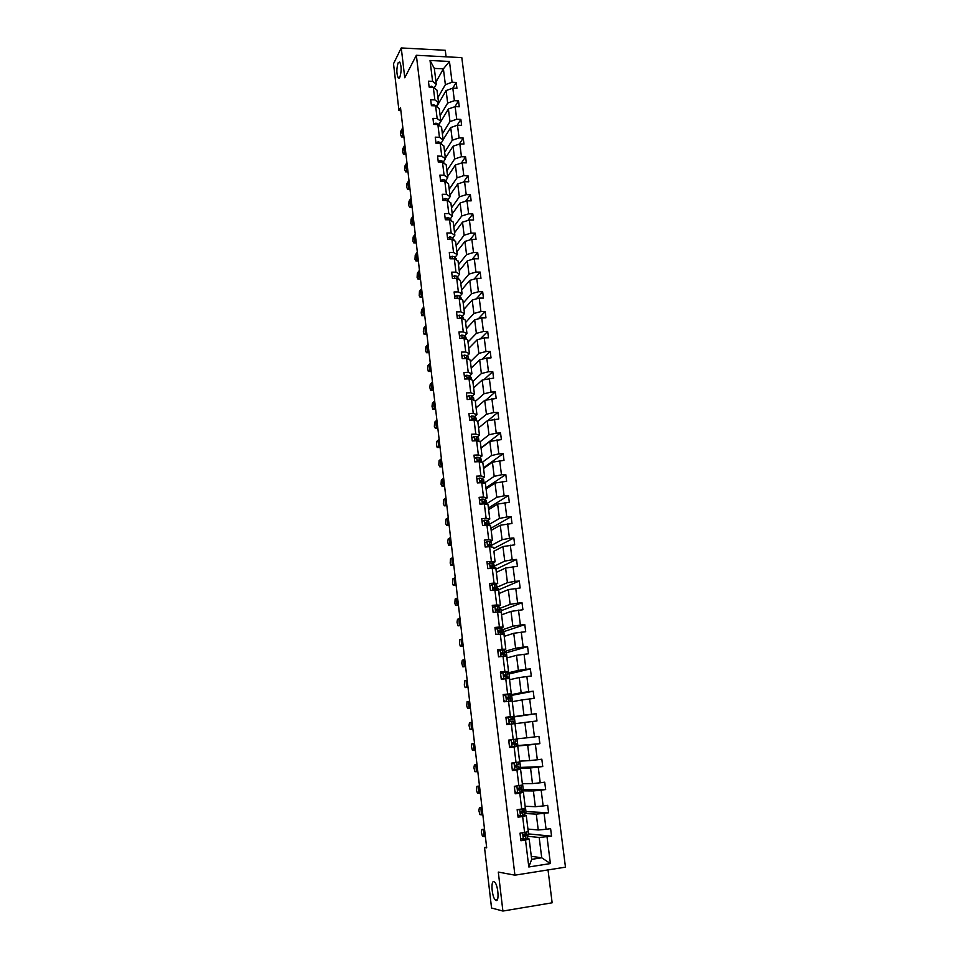 <?xml version="1.0" encoding="UTF-8"?>
<svg xmlns="http://www.w3.org/2000/svg" width="959" height="959" viewBox="0 0 959 959"><rect width="100%" height="100%" fill="white"/><g stroke="black" fill="none" stroke-linecap="round" stroke-linejoin="round"><path stroke-width="1.44" d="M399.831 77.235L398.261 77.979C396.439 73.783 396.403 68.724 398.153 62.791L399.747 61.999C401.569 66.255 401.593 71.326 399.831 77.235M496.091 900.489L495.407 900.069C491.931 897.264 490.564 880.494 493.897 881.645L494.616 882.076C498.093 884.845 499.459 901.832 496.091 900.489M446.091 56.809L445.276 50.288L401.258 47.95L393.526 63.738L398.956 110.561L400.862 110.633M565.474 867.152L461.806 57.624L416.35 55.286L514.923 875.171L565.474 867.152M514.923 875.171L498.308 872.079L502.9 911.05L552.144 902.803L548.021 869.921M502.9 911.05L491.547 908.005L484.523 847.528L486.692 847.828L400.514 107.636L398.956 110.561M437.915 97.566L445.372 84.668L443.394 68.832L449.459 61.46L452.073 82.234L456.184 82.426L452.792 88.144M435.997 81.983L443.394 68.832L434.319 68.401L436.273 84.26L434.211 87.916M445.372 84.668L452.073 82.234M440.145 115.667L447.661 103.069L446.103 90.554L452.816 88.132L456.928 88.312L456.184 82.426M452.816 88.132L454.398 100.683L458.51 100.839L454.938 106.689M442.387 133.888L449.975 121.589L448.404 108.99L455.141 106.617L459.265 106.773L458.51 100.839M455.141 106.617L456.724 119.24L460.859 119.384L457.095 125.341M444.64 152.217L452.3 140.23L450.718 127.547L457.479 125.209L461.615 125.353L460.859 119.384M457.479 125.209L459.073 137.916L463.221 138.036L459.241 144.126M446.906 170.666L454.638 158.99L453.044 146.224L459.841 143.922L463.976 144.042L463.221 138.036M459.841 143.922L461.447 156.713L465.594 156.82L461.387 163.03M449.196 189.223L456.987 177.871L455.381 165.02L462.202 162.766L466.362 162.862L465.594 156.82M462.202 162.766L463.82 175.629L467.98 175.713L463.533 182.066M451.497 207.899L459.349 196.871L457.743 183.936L464.588 181.719L468.759 181.802L467.98 175.713M464.588 181.719L466.218 194.665L470.389 194.737L465.678 201.222M453.811 226.708L461.735 215.991L460.116 202.984L466.997 200.803L471.169 200.863L470.389 194.737M466.997 200.803L468.627 213.833L472.811 213.881L467.812 220.498M456.136 245.624L464.132 235.231L462.502 222.14L469.407 220.007L473.59 220.043L472.811 213.881M469.407 220.007L471.061 233.121L475.256 233.157L469.934 239.906M458.474 264.66L466.553 254.603L464.911 241.428L471.84 239.33L476.036 239.354L475.256 233.157M471.84 239.33L473.506 252.541L477.702 252.553L472.044 259.457M460.835 283.828L468.975 274.106L467.333 260.848L474.285 258.786L478.493 258.786L477.702 252.553M474.285 258.786L475.964 272.08L480.171 272.068L474.13 279.129M463.209 303.104L471.432 293.73L469.766 280.388L476.755 278.374L480.974 278.35L480.171 272.068M476.755 278.374L478.433 291.752L482.665 291.716L476.203 298.932M465.594 322.524L473.89 313.485L472.212 300.047L479.236 298.081L483.468 298.045L482.665 291.716M479.236 298.081L480.927 311.555L485.17 311.495L478.241 318.879M468.004 342.051L476.371 333.372L474.681 319.85L481.73 317.932L485.973 317.861L485.17 311.495M481.73 317.932L483.432 331.49L487.687 331.406L480.243 338.959M470.425 361.711L478.865 353.392L477.162 339.774L484.247 337.904L488.491 337.82L487.687 331.406M484.247 337.904L485.961 351.545L490.217 351.45L482.209 359.181M472.859 381.502L481.37 373.542L479.668 359.841L486.776 358.007L491.032 357.899L490.217 351.45M486.776 358.007L488.503 371.744L492.77 371.624L484.115 379.548M475.304 401.425L483.899 393.837L482.185 380.028L493.597 378.122L492.77 371.624M489.318 378.254L491.056 392.075L495.347 391.931L485.949 400.059M477.774 421.469L486.441 414.252L484.715 400.359L496.175 398.476L495.347 391.931M491.883 398.62L493.633 412.55L497.937 412.382L487.711 420.725M480.063 441.811L489.006 434.811L487.268 420.821L498.764 418.963L497.937 412.382M494.46 419.143L496.235 433.156L500.538 432.965L481.19 447.805M482.101 462.454L491.583 455.513L489.833 441.428L501.377 439.594L500.538 432.965M497.062 439.785L498.836 453.895L503.163 453.679L483.636 467.704M484.043 483.264L494.185 476.347L492.423 462.166L504.002 460.356L503.163 453.679M499.687 460.584L501.473 474.789L505.801 474.549L486.105 487.723M486.045 504.122L496.798 497.325L495.024 483.048L506.652 481.262L505.801 474.549M502.312 481.514L504.11 495.815L508.462 495.551L488.587 507.886M488.215 524.981L499.435 518.447L497.637 504.074L509.313 502.312L508.462 495.551M504.961 502.588L506.784 516.985L511.135 516.697L491.08 528.169M491.703 545.239L502.084 539.713L500.274 525.244L511.998 523.506L511.135 516.697M507.635 523.806L509.457 538.299L513.832 537.987L493.597 548.596M494.293 566.182L504.746 561.123L502.936 546.558L514.695 544.844L513.832 537.987M510.32 545.168L512.166 559.768L516.541 559.433L496.127 569.143M496.882 587.268L507.431 582.676L505.609 568.016L517.416 566.325L516.541 559.433M513.029 566.673L514.887 581.382L519.275 581.01L498.668 589.833M499.495 608.497L510.14 604.386L508.306 589.617L520.15 587.963L519.275 581.01M515.762 588.335L517.62 603.139L522.02 602.743L501.233 610.667M502.12 629.883L512.861 626.239L511.015 611.374L522.907 609.744L522.02 602.743M518.507 610.14L520.377 625.052L524.789 624.633L503.811 631.633M504.758 651.401L515.606 648.248L513.748 633.276L525.688 631.681L524.789 624.633M521.264 632.101L523.158 647.109L527.582 646.666L506.412 652.731M507.419 673.062L518.375 670.401L516.493 655.333L528.481 653.762L527.582 646.666M524.046 654.218L525.952 669.334L530.387 668.867L509.025 673.985M510.104 694.879L521.157 692.722L519.263 677.545L531.286 676.011L530.387 668.867M526.851 676.491L528.769 691.703L533.216 691.211L511.662 695.371M512.801 716.841L523.95 715.198L522.044 699.914L534.127 698.404L533.216 691.211M529.668 698.907L531.598 714.239L536.057 713.712L514.312 716.9M516.829 738.826L526.779 737.831L524.849 722.427L536.98 720.952L536.057 713.712M532.509 721.492L534.451 736.932L538.934 736.368L539.857 743.669L517.836 745.563M519.574 761.146L529.608 760.619L527.678 745.119L539.857 743.669M535.374 744.232L537.328 759.78L541.823 759.192L542.746 766.541L520.533 767.428M522.343 783.635L532.473 783.575L530.531 767.955L542.746 766.541M538.263 767.14L540.229 782.796L544.724 782.184L545.659 789.581L523.242 789.449M525.136 806.267L535.35 806.687L533.396 790.959L545.659 789.581M541.164 790.204L543.142 805.968L547.661 805.332L548.596 812.788L525.976 811.614M527.941 829.067L538.251 829.967L536.285 814.131L548.596 812.788M544.089 813.436L546.079 829.307L550.61 828.648L551.557 836.152L528.721 833.934M531.286 856.315L541.727 857.79L539.186 837.471L551.557 836.152M547.026 836.835L550.394 863.579L528.817 866.972L525.52 840.06L520.929 840.743L520.006 833.167L524.597 832.496L522.643 816.517L518.064 817.176L517.141 809.66L521.72 809.012L519.778 793.141L515.211 793.776L514.3 786.308L518.867 785.697L516.937 769.945L512.382 770.545L511.483 763.124L516.026 762.537L514.108 746.905L509.577 747.469L508.678 740.108L513.209 739.557L511.315 724.021L506.784 724.572L505.896 717.26L510.416 716.733L508.534 701.317L504.014 701.82L503.127 694.568L507.635 694.064L505.765 678.756L501.269 679.248L500.382 672.043L504.89 671.564L503.019 656.364L498.536 656.819L497.661 649.663L502.144 649.219L500.298 634.115L495.827 634.546L494.952 627.45L499.423 627.03L497.589 612.034L493.13 612.441L492.267 605.381L496.726 604.985L494.904 590.097L490.457 590.48L489.605 583.48L494.053 583.108L492.243 568.327L487.795 568.675L486.956 561.71L491.392 561.375L489.593 546.69L485.158 547.014L484.319 540.109L488.742 539.785L486.956 525.208L482.545 525.508L481.706 518.651L486.117 518.351L484.343 503.871L479.944 504.146L479.116 497.337L483.504 497.062L481.742 482.689L477.354 482.928L476.539 476.167L480.915 475.928L479.164 461.639L474.789 461.866L473.974 455.141L478.349 454.926L476.611 440.732L472.248 440.936L471.432 434.259L475.796 434.067L474.07 419.97L469.718 420.15L468.903 413.521L473.255 413.353L471.54 399.352L467.201 399.507L466.398 392.914L470.737 392.77L469.035 378.865L464.695 378.997L463.904 372.452L468.232 372.332L466.542 358.522L462.226 358.63L461.435 352.121L465.738 352.025L464.06 338.299L459.757 338.395L458.965 331.934L463.269 331.85L461.603 318.232L457.311 318.292L456.532 311.879L460.823 311.819L459.157 298.285L454.878 298.321L454.098 291.956L458.378 291.92L456.736 278.47L452.456 278.494L451.689 272.164L455.957 272.14L454.326 258.786L450.059 258.786L449.291 252.493L453.547 252.505L451.929 239.235L447.673 239.211L446.918 232.965L451.162 232.989L449.543 219.803L445.312 219.755L444.556 213.557L448.788 213.605L447.182 200.503L442.962 200.443L442.207 194.269L446.426 194.341L444.832 181.323L440.625 181.239L439.869 175.113L444.089 175.209L442.495 162.275L438.299 162.167L437.556 156.089L441.751 156.197L440.181 143.347L435.985 143.227L435.254 137.173L439.438 137.305L437.879 124.538L433.696 124.394L432.965 118.389L437.148 118.532L435.59 105.85L431.418 105.694L430.687 99.724L434.859 99.892L433.312 87.281L429.152 87.101L428.433 81.179L432.593 81.359L430.028 60.477L449.459 61.46M433.312 87.281L437.004 90.17L438.551 102.709L436.465 106.269M438.551 102.709L434.859 99.892M436.717 106.629L446.103 90.554M447.661 103.069L454.398 100.683M435.59 105.85L439.282 108.643L440.828 121.266L438.731 124.754M440.828 121.266L437.148 118.532M438.814 124.874L448.404 108.99M449.975 121.589L456.724 119.24M437.879 124.538L441.572 127.247L443.13 139.954L441.008 143.347M443.13 139.954L439.438 137.305M443.106 139.75L450.718 127.547M452.3 140.23L459.073 137.916M440.181 143.347L443.873 145.96L445.444 158.75L443.31 162.059M445.444 158.75L441.751 156.197M445.36 158.115L453.044 146.224M454.638 158.99L461.447 156.713M442.495 162.275L446.187 164.804L447.769 177.679L445.623 180.891M447.769 177.679L444.089 175.209M447.637 176.6L455.381 165.02M456.987 177.871L463.82 175.629M444.832 181.323L448.524 183.768L450.119 196.715L447.937 199.844M450.119 196.715L446.426 194.341M449.927 195.204L457.743 183.936M459.349 196.871L466.218 194.665M447.182 200.503L450.874 202.852L452.48 215.883L450.286 218.916M452.48 215.883L448.788 213.605M452.228 213.917L460.116 202.984M461.735 215.991L468.627 213.833M449.543 219.803L453.235 222.056L454.854 235.183L452.636 238.12M454.854 235.183L451.162 232.989M454.554 232.749L462.502 222.14M464.132 235.231L471.061 233.121M451.929 239.235L455.609 241.392L457.239 254.591L455.01 257.444M457.239 254.591L453.547 252.505M456.88 251.714L464.911 241.428M466.553 254.603L473.506 252.541M454.326 258.786L458.006 260.848L459.649 274.142L457.395 276.887M459.649 274.142L455.957 272.14M459.229 270.786L467.333 260.848M468.975 274.106L475.964 272.08M456.736 278.47L460.416 280.436L462.07 293.814L459.793 296.463M462.07 293.814L458.378 291.92M461.591 289.99L469.766 280.388M471.432 293.73L478.433 291.752M459.157 298.285L462.849 300.143L464.504 313.617L462.214 316.17M464.504 313.617L460.823 311.819M463.976 309.313L472.212 300.047M473.89 313.485L480.927 311.555M461.603 318.232L465.283 319.994L466.961 333.552L464.636 336.01M462.598 338.167L463.005 337.508L465.499 338.959M466.961 333.552L463.269 331.85M466.362 328.769L474.681 319.85M476.371 333.372L483.432 331.49M464.06 338.299L467.74 339.966L469.43 353.619L467.093 355.969M469.43 353.619L465.738 352.025M468.771 348.345L477.162 339.774M478.865 353.392L485.961 351.545M466.542 358.522L470.222 360.081L471.912 373.818L469.55 376.072M471.912 373.818L468.232 372.332M471.205 368.04L479.668 359.841M481.37 373.542L488.503 371.744M469.035 378.865L472.715 380.327L474.417 394.161L472.032 396.307M474.417 394.161L470.737 392.77M473.638 387.88L482.185 380.028M483.899 393.837L491.056 392.075M471.54 399.352L475.22 400.706L476.935 414.624L474.537 416.674M476.935 414.624L473.255 413.353M476.096 407.839L484.715 400.359M486.441 414.252L493.633 412.55M474.07 419.97L477.75 421.217L479.476 435.242L477.043 437.172M479.476 435.242L475.796 434.067M478.565 427.93L487.268 420.821M489.006 434.811L496.235 433.156M476.611 440.732L480.291 441.871L482.029 455.993L479.584 457.815M482.029 455.993L478.349 454.926M481.058 448.153L489.833 441.428M491.583 455.513L498.836 453.895M479.164 461.639L482.845 462.67L484.595 476.875L482.125 478.589M484.595 476.875L480.915 475.928M483.564 468.507L492.423 462.166M494.185 476.347L501.473 474.789M481.742 482.689L485.422 483.6L487.184 497.913L484.691 499.519M487.184 497.913L483.504 497.062M486.093 489.006L495.024 483.048M496.798 497.325L504.11 495.815M484.343 503.871L488.011 504.686L489.785 519.083L487.28 520.581M489.785 519.083L486.117 518.351M488.622 509.637L497.637 504.074M499.435 518.447L506.784 516.985M486.956 525.208L490.624 525.904L492.411 540.408L489.881 541.787M492.411 540.408L488.742 539.785M491.176 530.399L500.274 525.244M502.084 539.713L509.457 538.299M493.921 551.221L495.06 561.866L492.494 563.137M493.262 547.265L489.593 546.69M495.06 561.866L491.392 561.375M493.753 551.305L502.936 546.558M504.746 561.123L512.166 559.768M492.243 568.327L495.911 568.783L497.709 583.48L495.132 584.63M497.709 583.48L494.053 583.108M496.342 572.355L505.609 568.016M507.431 582.676L514.887 581.382M494.904 590.097L498.572 590.444L500.394 605.249L497.781 606.268M500.394 605.249L496.726 604.985M498.956 593.549L508.306 589.617M510.14 604.386L517.62 603.139M497.589 612.034L501.257 612.25L503.091 627.162L500.454 628.061M503.091 627.162L499.423 627.03M501.581 614.875L511.015 611.374M512.861 626.239L520.377 625.052M500.298 634.115L503.954 634.223L505.801 649.231L503.151 650.01M505.801 649.231L502.144 649.219M504.218 636.356L513.748 633.276M515.606 648.248L523.158 647.109M503.019 656.364L506.676 656.328L508.546 671.444L505.861 672.103M508.546 671.444L504.89 671.564M506.879 657.97L516.493 655.333M518.375 670.401L525.952 669.334M505.765 678.756L509.421 678.6L511.291 693.825L508.582 694.352M504.458 695.167L503.331 695.395M511.291 693.825L507.635 694.064M509.565 679.751L519.263 677.545M521.157 692.722L528.769 691.703M508.534 701.317L512.178 701.029L514.072 716.361L511.339 716.769M507.659 717.308L506.028 717.548M514.072 716.361L510.416 716.733M512.262 701.664L522.044 699.914M523.95 715.198L531.598 714.239M511.315 724.021L514.959 723.613L516.865 739.053L513.209 739.557M514.971 723.733L524.849 722.427M526.779 737.831L534.451 736.932M516.026 762.537L519.67 761.902L517.764 746.366L514.995 746.593M511.183 746.917L509.613 747.049M517.764 746.366L514.108 746.905M516.398 746.078L527.678 745.119M529.608 760.619L537.328 759.78M518.867 785.697L522.511 784.93L520.581 769.262L517.788 769.37M513.401 769.526L512.358 769.562M520.581 769.262L516.937 769.945M519.131 768.387L530.531 767.955M532.473 783.575L540.229 782.796M521.72 809.012L525.352 808.101L523.422 792.338L520.593 792.302M523.422 792.338L519.778 793.141M521.9 790.863L533.396 790.959M535.35 806.687L543.142 805.968M524.597 832.496L528.229 831.453L526.275 815.57L523.434 815.402M526.275 815.57L522.643 816.517M524.681 813.484L536.285 814.131M538.251 829.967L546.079 829.307M528.817 866.972L531.67 859.36L529.152 838.969L526.287 838.657M529.152 838.969L525.52 840.06M401.258 47.95L404.758 77.751L416.35 55.286M486.621 847.217L484.523 847.528M527.474 836.272L539.186 837.471M531.67 859.36L541.727 857.79L550.394 863.579M528.121 829.091L528.817 834.75L527.258 834.989M525.316 806.279L526.047 812.261L524.549 812.465M522.523 783.635L523.302 789.916L521.804 790.12M519.754 761.146L520.569 767.727L519.083 767.919M517.009 738.802L517.86 745.682L516.374 745.874M515.151 723.709L514.3 716.805L512.825 716.984M512.43 701.64L511.627 695.119L510.152 695.287M509.732 679.703L508.977 673.566L507.503 673.721M507.047 657.934L506.34 652.168L504.878 652.312M504.386 636.296L503.727 630.902L502.264 631.046M501.749 614.815L501.125 609.78L498.129 610.056M499.124 593.477L498.548 588.802L496.007 589.018M496.51 572.271L495.983 567.968L494.185 567.8L494.281 568.579M491.344 530.315L490.732 526.707M488.79 509.541L488.215 506.268M486.249 488.898L485.71 485.973M483.72 468.4L483.228 465.798M481.214 448.033L480.771 445.767M478.721 427.798L478.313 425.856M476.251 407.707L475.88 406.077M473.794 387.736L473.458 386.429M471.349 367.896L471.061 366.901M468.927 348.189L468.675 347.494M436.273 84.26L432.593 81.359M430.028 60.477L434.319 68.401M520.641 838.346L523.434 839.401L527.678 837.878L527.33 835.073L523.374 834.881M523.434 839.401L520.665 838.526M485.398 836.751L482.461 836.32L481.37 832.172L481.886 829.475L484.583 829.739M521.025 833.023L520.078 833.731M526.935 831.825L526.815 833.527L523.362 834.905L524.046 836.392L527.33 835.061M523.254 835.085L525.46 835.277L523.542 836.26M485.254 835.481L483.875 835.253L483.54 830.878L484.739 830.997M484.067 835.349L485.182 835.061L483.875 835.253M517.8 814.994L520.581 816.061L524.837 814.754L524.489 811.961L520.353 811.925M520.581 816.061L517.824 815.21M482.868 814.922L479.944 814.635L478.865 810.559L479.38 807.826L482.053 807.957M518.519 809.468L517.237 810.415M524.058 808.425L524.273 810.175L520.497 811.614L521.193 813.076L524.489 811.949M520.317 812.081L522.631 812.165L520.737 812.968M482.713 813.676L481.334 813.496L481.01 809.156L482.197 809.216M481.538 813.604L482.617 813.316M514.971 791.81L517.752 792.877L522.008 791.786L521.672 789.005L517.488 789.125M517.752 792.877L515.007 792.05M480.339 793.249L477.426 793.081L476.539 790.444L476.887 786.332L479.536 786.332M516.026 786.08L514.42 787.255M514.372 786.836L515.259 786.176M521.205 785.193L521.456 787.231L517.644 788.478L518.351 789.916L521.672 788.993M517.512 789.233L519.814 789.221L517.956 789.844M480.195 792.002L478.817 791.882L478.505 787.567L479.68 787.579M512.166 768.782L514.935 769.861L518.903 769.094L518.867 766.217M514.935 769.861L512.202 769.058M513.257 769.466L512.262 769.574M477.834 771.707L474.933 771.683L473.902 767.739L474.405 764.97L477.031 764.838M513.556 762.861L511.615 764.263M511.567 763.879L512.849 762.956M518.363 762.129L518.651 764.455L514.827 765.51L515.546 766.936L518.867 766.205L514.779 766.469M514.815 766.529L517.021 766.433L515.223 766.888M477.69 770.473L476.311 770.425L476.012 766.133L477.174 766.073M509.385 745.922L512.142 747.001L516.422 746.33L516.086 743.585L512.238 743.956M512.142 747.001L509.421 746.222M511.087 746.881L509.529 747.061M475.34 750.322L472.451 750.418L471.444 746.534L471.936 743.752L474.549 743.489M511.099 739.809L508.833 741.427M508.797 741.079L510.464 739.892M515.558 739.233L515.87 741.846L512.022 742.71L512.753 744.112L516.086 743.573M512.274 743.98L514.252 743.8L512.538 744.1M475.196 749.087L473.83 749.087L473.542 744.831L474.693 744.723M470.282 729.415L472.871 729.104L469.994 729.296L469.011 725.484L469.49 722.666L472.08 722.283M506.04 718.447L507.874 717.152L512.777 716.661L513.113 719.382L509.241 720.065L509.984 721.444L513.329 721.108L513.652 723.757M507.599 717.344L505.932 717.56M508.486 717.068L506.076 718.759M506.616 723.218L509.277 724.273L508.426 717.104M508.654 724.345L506.664 723.554M472.727 727.845L471.349 727.905L471.085 723.673L472.224 723.506M509.385 719.897L513.113 719.382M509.601 719.753L511.291 719.61L509.409 719.873M470.413 707.958L467.548 708.305L466.745 705.896L467.069 701.724L469.622 701.221M503.307 695.97L505.141 694.7L510.044 694.376L510.368 697.073L506.484 697.577L507.227 698.931L510.584 698.787L510.871 701.137M504.338 695.251L503.235 695.407M505.741 694.58L503.331 696.246M503.871 700.669L506.148 701.58M505.465 701.664L503.919 701.041M468.903 706.855L470.258 706.699L468.903 706.855L468.639 702.647L469.766 702.432M506.412 697.756L510.38 697.073M506.724 697.313L508.558 697.301L506.436 697.696M467.968 686.98L465.115 687.459L464.324 685.098L464.647 680.914L467.189 680.291M500.586 673.65L503.007 672.247L506.999 672.163L507.647 674.92M503.007 672.247L500.61 673.901M501.149 678.289L503.043 679.056M502.3 679.128L501.197 678.684M503.643 675.747L507.659 674.932L503.751 675.244L504.494 676.586L507.862 676.622L508.114 678.66M467.824 685.781L466.458 685.949L466.206 681.765L467.333 681.489M503.931 675.016L505.837 675.148L503.631 675.651M465.535 666.145L462.706 666.745L461.782 663.113L462.25 660.248L464.767 659.492M497.889 651.485L500.298 650.082L504.302 650.142L504.949 652.911M500.298 650.082L497.913 651.7M498.44 656.064L499.951 656.675M499.148 656.759L498.488 656.483M501.006 653.882L504.949 652.935L501.03 653.067L501.773 654.386L505.153 654.613L505.369 656.34M465.403 664.947L464.036 665.174L463.796 661.015L464.911 660.691M501.173 652.875L503.139 653.151L500.958 653.75M463.125 645.443L460.308 646.174L459.553 643.909L459.864 639.701L462.358 638.838M495.204 629.476L497.613 628.061L501.941 628.433L502.264 631.07L498.32 631.046L499.076 632.341L502.468 632.76L502.648 634.187M497.613 628.061L495.228 629.655M495.755 633.983L496.882 634.45M462.993 644.256L461.627 644.532L461.399 640.408L462.502 640.025M498.057 632.221L502.264 631.082M498.44 630.878L500.466 631.31L498.392 631.969M460.74 624.872L457.934 625.724L457.035 622.211L457.503 619.298L459.972 618.303M492.542 607.622L494.94 606.184L498.944 606.556L499.603 609.361L495.647 609.169L496.402 610.451L499.603 609.385M494.94 606.184L492.554 607.754M493.082 612.058L493.837 612.369M496.402 610.451L499.471 610.859L499.939 612.178M460.596 623.686L459.241 624.033L459.013 619.922L460.104 619.49M495.731 609.037L497.805 609.612L495.947 610.32M458.354 604.434L455.561 605.405L454.842 603.247L455.153 599.015L457.599 597.913M489.893 585.913L492.279 584.475L494.604 584.475L496.63 585.23L496.954 587.807M492.279 584.475L489.917 586.021M494.976 588.73L496.618 587.603L492.974 587.447L493.741 588.718L496.822 589.258L497.253 590.324M458.222 603.259L456.868 603.655L456.652 599.567L457.731 599.087M493.046 587.34L495.168 588.059L493.837 588.706M455.993 584.127L453.211 585.23L452.504 583.108L452.816 578.864L455.237 577.654M487.268 564.348L489.653 562.897L493.669 563.556L494.317 566.409L490.337 565.87L491.104 567.129L494.185 567.8M489.653 562.897L487.28 564.419M455.861 582.964L454.506 583.42L454.302 579.356L455.369 578.816M492.758 567.308L494.329 566.433M490.373 565.786L492.542 566.649L491.919 567.129M453.643 563.952L450.874 565.175L450.191 563.101L450.49 558.845L452.888 557.515M484.667 542.938L487.028 541.475L489.342 541.559L491.392 542.602L491.703 545.144M487.028 541.475L484.667 542.974M490.445 546.031L491.368 544.856L487.711 544.436L488.479 545.683L491.943 547.062M453.511 562.801L452.157 563.305L451.965 559.265L453.032 558.677M487.735 544.388L489.653 545.743M451.305 543.909L448.56 545.251L447.733 541.943L448.177 538.958L450.562 537.508M482.077 521.66L484.427 520.198L486.74 520.317L488.802 521.504L489.114 524.022M484.427 520.198L482.077 521.684M485.11 523.123L489.318 525.652M451.174 542.758L449.831 543.321L449.651 539.294L450.694 538.658M488.071 524.909L488.766 523.698L485.674 522.751L485.098 523.158L485.877 524.381L487.352 525.28M448.992 523.998L446.618 525.508L445.599 523.458L445.887 519.191L448.249 517.632M479.5 500.526L481.85 499.076L484.151 499.231L486.225 500.55L486.537 503.043M485.662 503.931L486.537 503.091L484.463 501.797L482.509 502.013L483.288 503.235L486.453 504.338M448.86 522.847L447.517 523.47L447.338 519.466L448.38 518.783M482.509 502.013L484.739 503.451M446.69 504.206L444.341 505.825L443.322 503.823L443.609 499.543L445.947 497.889M476.947 479.512L479.284 478.085L481.586 478.277L483.672 479.74L483.971 482.209M446.558 503.067L445.216 503.739L445.048 499.747L446.079 499.016M483.276 483.06L483.983 482.257L481.897 480.819L479.944 481.022L480.711 482.221L483.144 483.036M479.932 481.034L482.221 482.437M444.401 484.535L442.063 486.273L441.056 484.319L441.344 480.027L443.669 478.253M474.405 458.642L476.743 457.239L479.032 457.467L481.13 459.061L481.43 461.519M444.269 483.408L442.926 484.139L442.77 480.171L443.801 479.392M481.082 462.178L481.082 461.087L479.344 459.996L477.39 460.164L479.968 461.866M477.366 460.2L479.656 461.663M442.123 464.995L439.809 466.841L438.814 464.923L439.09 460.632L441.392 458.75M471.876 437.915L474.214 436.525L476.503 436.801L478.613 438.527L478.913 440.96M475.556 439.905L474.921 440.169M441.991 463.868L440.661 464.647L440.505 460.704L441.524 459.876M478.793 441.416L476.815 439.306L474.849 439.45L476.587 440.732M475.436 439.042L474.837 439.51L476.899 440.828M439.857 445.575L437.172 447.493L436.441 444.425L436.86 441.356L439.138 439.378M469.371 417.321L471.696 415.954L473.986 416.266L476.096 418.124L476.395 420.533M473.195 419.503L472.116 419.97M439.725 444.461L438.407 445.3L438.263 441.356L439.27 440.493M476.395 420.761L472.919 418.46L472.331 418.867L472.967 420.018M472.919 418.46L472.319 418.963L473.854 419.982M437.616 426.276L435.35 428.325L434.355 426.515L434.631 422.2L436.896 420.114M466.877 396.87L469.203 395.528L471.492 395.875L473.614 397.853L473.902 400.215L470.413 398.021L470.138 399.4M437.484 425.161L436.165 426.06L436.021 422.14L437.028 421.229M470.413 398.021L469.826 398.548L471.013 399.364M435.386 407.096L432.725 409.241L432.018 406.268L432.425 403.164L434.667 400.982M464.408 376.551L466.721 375.233L468.999 375.616L471.133 377.714L471.396 379.8M435.254 405.993L433.936 406.94L433.804 403.044L434.799 402.073M471.277 379.752L467.932 377.714L467.489 378.913M467.932 377.714L467.345 378.266L468.232 378.889M433.156 388.035L430.519 390.301L429.824 387.364L430.231 384.247L432.449 381.958M461.95 356.364L464.252 355.07L466.542 355.489L468.304 357.048L468.903 359.517M433.036 386.945L431.718 387.939L431.598 384.056L432.581 383.049M468.4 359.313L465.463 357.539L464.923 358.558M465.463 357.539L465.499 358.546M430.951 369.095L428.337 371.469L427.642 368.58L428.05 365.439L430.255 363.053M459.505 336.321L461.806 335.039L464.084 335.494L465.858 337.148L466.422 339.378M430.831 368.016L429.524 369.059L429.404 365.199L430.375 364.144M463.005 337.508L462.813 338.335M428.769 350.275L426.575 352.732L425.616 351.102L425.88 346.75L428.062 344.269M457.083 316.398L459.373 315.139L461.651 315.631L463.964 319.359M428.637 349.196L427.33 350.299L427.223 346.451L428.193 345.348M462.658 318.736L460.572 317.597L459.948 318.256M460.572 317.597L460.068 318.244M426.587 331.574L423.986 334.152L423.327 331.358L423.722 328.182L425.892 325.604M454.674 296.619L456.963 295.372L459.229 295.899L461.519 299.484M426.467 330.495L425.161 331.646L425.065 327.81L426.012 326.671M459.876 298.645L457.563 298.225M424.417 312.982L421.84 315.679L421.193 312.91L421.588 309.721L423.734 307.048M452.276 276.959L454.566 275.736L456.832 276.288L459.097 279.728M424.298 311.915L423.003 313.125L422.907 309.289L423.854 308.115M457.131 278.685L455.201 278.482M422.272 294.509L420.138 297.242L419.203 295.756L419.455 291.38L421.588 288.611M449.891 257.432L452.18 256.233L454.446 256.82L456.688 260.105M422.152 293.442L420.857 294.701L420.773 290.889L421.708 289.666M453.991 258.786L452.936 258.786M420.138 276.144L418.016 278.973L417.093 277.523L417.345 273.147L419.455 270.282M447.529 238.024L449.807 236.849L452.073 237.472L454.29 240.613M420.006 275.089L418.723 276.396L418.639 272.596L419.574 271.337M418.004 257.887L415.906 260.812L414.995 259.409L415.235 255.022L417.333 252.061M445.192 218.748L447.457 217.585L449.723 218.244L451.917 221.253M417.884 256.844L416.602 258.199L416.53 254.411L417.453 253.116M415.894 239.75L413.82 242.771L412.909 241.404L413.149 237.005L415.223 233.96M442.854 199.592L445.12 198.453L447.373 199.136L449.519 201.989M415.774 238.707L414.504 240.122L414.432 236.346L415.343 235.003M413.797 221.721L411.735 224.826L410.836 223.495L411.075 219.096L413.125 215.955M440.541 180.568L442.794 179.441L445.048 180.16L447.074 182.809M413.677 220.678L412.406 222.14L412.334 218.376L413.245 216.998M411.711 203.799L409.661 206.988L408.774 205.706L409.002 201.306L411.039 198.069M438.239 161.663L440.493 160.561L442.746 161.304L444.532 163.665M411.591 202.769L410.32 204.279L410.26 200.527L411.159 199.1M409.637 185.974L407.611 189.271L406.592 186.897L406.952 183.613L408.978 180.292M435.949 142.879L438.191 141.788L440.445 142.567L441.931 144.593M409.517 184.955L408.258 186.514L408.198 182.773L409.097 181.311M407.575 168.269L405.561 171.649L404.554 169.323L404.914 166.027L406.916 162.622M433.672 124.214L435.913 123.148L438.167 123.951L439.366 125.629M407.455 167.25L406.196 168.868L406.148 165.14L407.036 163.641M405.525 150.671L403.535 154.135L402.528 151.846L402.888 148.537L404.866 145.049M431.418 105.658L433.648 104.615L436.824 106.797M405.405 149.664L404.159 151.318L404.111 147.602L404.986 146.068M403.487 133.169L401.509 136.717L400.514 134.488L400.862 131.155L402.84 127.583M429.416 87.113L431.406 86.202L434.331 88.072M403.367 132.174L402.133 133.876L402.085 130.172L402.96 128.59M484.511 829.091L481.886 829.475M522.559 832.796L523.362 839.377M527.042 835.313L527.39 838.142M526.623 831.909L526.815 833.527M525.436 836.056L525.784 838.897M524.981 832.388L525.208 834.258M481.993 807.466L479.38 807.826M519.682 809.3L520.509 816.025M524.201 812.153L524.537 814.958M523.746 808.509L523.974 810.379M522.583 812.776L522.931 815.594M522.104 808.916L522.355 810.99M479.488 785.984L476.887 786.332M516.841 785.96L517.68 792.841M521.372 789.149L521.72 791.942M520.893 785.265L521.157 787.387M519.742 789.653L520.09 792.47M519.251 785.613L519.526 787.89M479.021 791.99L480.171 791.834M477.007 764.635L474.405 764.97M514 762.801L514.863 769.825M518.567 766.313L518.903 769.094M518.064 762.189L518.351 764.563M516.937 766.709L517.273 769.49M516.41 762.477L516.721 764.946M476.527 770.521L477.678 770.365M474.537 743.429L471.936 743.752M511.195 739.809L512.07 746.977M515.786 743.645L516.122 746.402M515.247 739.269L515.57 741.906M514.144 743.92L514.48 746.677M513.604 739.497L513.928 742.17M474.046 749.195L475.196 749.051M513.017 721.132L513.341 723.793M512.466 716.673L512.801 719.406M511.363 721.288L511.698 723.985M510.823 716.805L511.159 719.55M471.085 723.673L472.224 723.542M470.425 708.126L467.836 708.425M505.681 694.628L506.52 701.544M510.272 698.763L510.56 701.161M509.732 694.34L510.056 697.049M508.618 698.811L508.917 701.281M508.066 694.364L508.402 697.085M468.639 702.647L469.778 702.527M468.004 687.291L465.427 687.567M502.948 672.295L503.763 678.972M507.539 676.563L507.802 678.672M506.999 672.163L507.335 674.86M505.884 676.503L506.148 678.744M505.333 672.079L505.669 674.788M466.206 681.765L467.345 681.645M465.594 666.589L463.017 666.853M500.238 650.118L501.03 656.567M504.83 654.506L505.057 656.34M504.302 650.142L504.626 652.815M503.163 654.338L503.415 656.364M502.624 649.95L502.96 652.635M463.796 661.015L464.935 660.907M463.197 646.018L460.632 646.27M497.553 628.097L498.308 634.307M502.144 632.604L502.336 634.175M501.617 628.277L501.941 630.926M500.466 632.329L500.682 634.127M499.927 627.977L500.262 630.638M461.399 640.408L462.526 640.288M460.823 625.58L458.258 625.819M494.88 606.232L495.611 612.214M499.471 610.859L499.639 612.154M498.944 606.556L499.267 609.193M497.793 610.475L497.985 612.058M497.253 606.148L497.577 608.797M459.013 619.922L460.152 619.814M458.45 605.285L455.897 605.501M492.219 584.51L492.926 590.264M496.822 589.258L496.954 590.288M496.294 584.978L496.618 587.603M495.132 588.766L495.3 590.145M494.604 584.475L494.928 587.1M456.652 599.567L457.779 599.471M456.1 585.098L453.559 585.314M489.593 562.945L490.265 568.483M493.669 563.556L493.981 566.158M492.482 567.213L492.626 568.375M491.967 562.945L492.279 565.558M454.302 579.356L455.429 579.26M453.775 565.055L451.233 565.259M486.968 541.523L487.616 546.834M491.056 542.279L491.368 544.856M489.857 545.791L489.977 546.75M489.342 541.559L489.665 544.161M451.965 559.265L453.092 559.181M451.449 545.132L448.92 545.323M484.367 520.246L484.99 525.34M488.455 521.133L488.766 523.698M486.74 520.317L487.052 522.907M449.651 539.294L450.766 539.222M449.148 525.34L446.618 525.508M481.79 499.112L482.389 503.99M485.877 500.142L486.189 502.696M484.151 499.231L484.463 501.797M447.338 519.466L448.452 519.394M446.858 505.669L444.341 505.825M479.224 478.121L479.8 482.797M483.312 479.284L483.624 481.826M481.586 478.277L481.897 480.819M445.048 499.747L446.163 499.687M444.58 486.129L442.063 486.273M476.683 457.275L477.222 461.735M480.771 458.57L481.082 461.087M479.032 457.467L479.344 459.996M442.77 480.171L443.885 480.099M442.315 466.709L439.809 466.841M474.142 436.561L474.669 440.828M478.241 437.999L478.553 440.493M476.503 436.801L476.815 439.306M440.505 460.704L441.619 460.644M440.073 447.397L437.568 447.517M471.636 415.99L472.128 420.054M475.736 417.561L476.036 420.042M473.986 416.266L474.297 418.759M438.263 441.356L439.366 441.308M437.843 428.217L435.35 428.325M469.143 395.564L469.61 399.423M473.243 397.254L473.542 399.723M471.492 395.875L471.792 398.345M436.021 422.14L437.124 422.092M435.626 409.157L433.132 409.253M466.661 375.269L467.105 378.925M470.761 377.091L471.061 379.536M468.999 375.616L469.311 378.074M433.804 403.044L434.906 402.996M433.42 390.217L430.939 390.301M464.192 355.106L464.624 358.57M468.304 357.048L468.591 359.385M466.542 355.489L466.841 357.935M431.598 384.056L432.689 384.02M431.226 371.385L428.745 371.457M461.747 335.075L462.142 338.347M465.858 337.148L466.11 339.234M464.084 335.494L464.384 337.916M429.404 365.199L430.495 365.163M429.045 352.672L426.575 352.732L429.045 352.684M459.313 315.175L459.697 318.256M463.425 317.369L463.653 319.215M461.651 315.631L461.95 318.04M427.223 346.451L428.313 346.427M426.875 334.08L424.417 334.128L426.887 334.104M456.904 295.408L457.251 298.297M461.015 297.722L461.219 299.328M459.229 295.899L459.529 298.297M425.065 327.81L426.144 327.798M424.729 315.595L422.272 315.631M454.506 275.772L454.83 278.482M458.618 278.206L458.786 279.56M456.832 276.288L457.119 278.673M422.907 309.289L423.986 309.277M422.583 297.23L420.138 297.242M452.121 256.257L452.432 258.786M456.244 258.81L456.376 259.937M454.446 256.82L454.71 259.002M420.773 290.889L421.852 290.877M420.462 278.961L418.016 278.973M449.747 236.873L450.035 239.223M453.871 239.546L453.979 240.433M452.073 237.472L452.324 239.462M418.639 272.596L419.718 272.596M418.352 260.812L415.906 260.812M447.397 217.621L447.661 219.779M451.521 220.402L451.605 221.061M449.723 218.244L449.939 220.043M416.53 254.411L417.609 254.411M416.254 242.783L413.82 242.771M445.06 198.489L445.3 200.479M447.373 199.136L447.577 200.755M414.432 236.346L415.499 236.346M414.156 224.85L411.735 224.826M442.734 179.477L442.962 181.287M445.048 180.16L445.228 181.587M412.334 218.376L413.413 218.388M412.082 207.024L409.661 206.988M440.433 160.585L440.637 162.227M442.746 161.304L442.89 162.55M410.26 200.527L411.327 200.539M410.02 189.307L407.611 189.271M438.131 141.824L438.323 143.299M440.445 142.567L440.577 143.622M408.198 182.773L409.265 182.797M407.971 171.697L405.561 171.649M435.854 123.172L436.021 124.478M438.167 123.951L438.275 124.826M406.148 165.14L407.215 165.164M405.933 154.195L403.535 154.135M433.6 104.639L433.732 105.778M435.901 105.454L435.985 106.149M404.111 147.602L405.166 147.626M403.907 136.789L401.509 136.717M431.346 86.226L431.466 87.209M402.085 130.172L403.14 130.196M398.261 77.979L399.268 78.015M495.407 900.069L497.301 899.758M481.334 813.496L482.677 813.316M478.817 791.882L480.159 791.702M476.311 770.425L477.666 770.245M473.83 749.087L475.173 748.919M471.349 727.905L472.715 727.749M466.458 685.949L467.62 685.817M464.036 665.174L464.911 665.09M461.627 644.532L462.346 644.472M459.241 624.033L459.864 623.973M424.729 315.631L422.236 315.667M422.595 297.278L420.09 297.302M420.474 279.033L417.956 279.045M418.364 260.896L415.846 260.896M416.254 242.879L413.737 242.867M414.168 224.957L411.639 224.933M412.106 207.156L409.565 207.12M410.044 189.45L407.503 189.403M407.995 171.853L405.441 171.805M405.957 154.375L403.403 154.303M403.931 136.981L401.377 136.909"/></g></svg>
